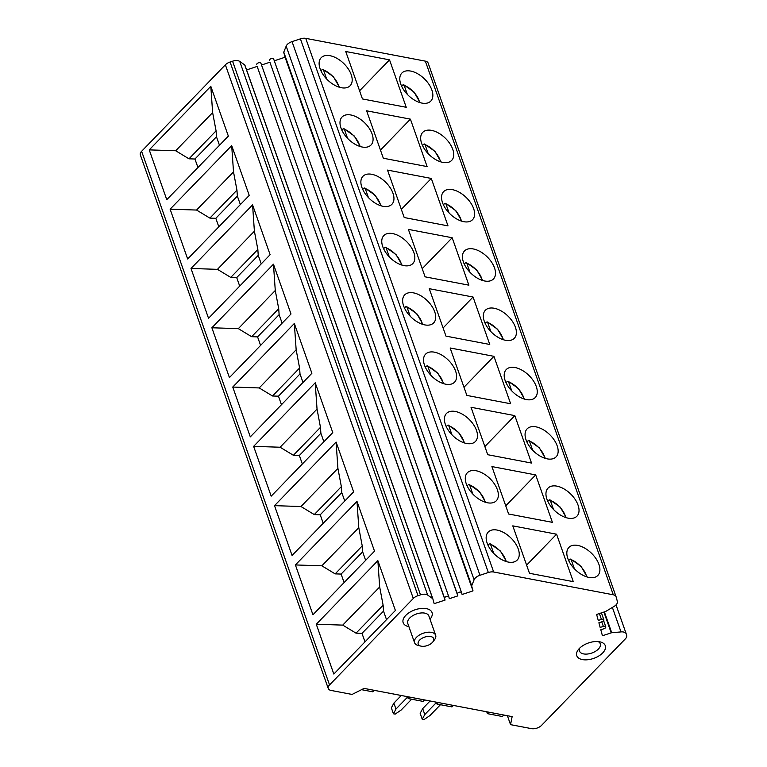 <?xml version="1.0" encoding="UTF-8"?>
<svg xmlns="http://www.w3.org/2000/svg" width="767" height="767" viewBox="0 0 767 767"><rect width="100%" height="100%" fill="white"/><g stroke="black" fill="none" stroke-linecap="round" stroke-linejoin="round"><path stroke-width="1.15" d="M507.255 381.42L508.54 381.755L507.255 381.42L506.028 382.685M505.165 380.595A20.143 11.534 44.1 0 0 519.412 396.903A20.143 11.534 44.1 0 0 535.203 397.574A20.143 11.534 44.1 0 0 536.286 386.52A20.143 11.534 44.1 0 0 522.039 370.212A20.143 11.534 44.1 0 0 506.258 369.541A20.143 11.534 44.1 0 0 505.165 380.595M510.534 724.642L512.145 716.618L364.085 688.402L352.072 694.442L331.047 690.434A7.459 4.017 -19.4 0 1 328.266 688.517A7.459 4.017 -19.4 0 1 329.542 684.941L413.298 598.461A7.459 4.017 -19.4 0 1 417.996 595.671L420.498 594.847A7.459 4.017 -19.4 0 1 427.67 595.067L432.684 598.624A1.342 0.719 -19.4 0 1 432.847 598.835A1.342 0.719 -19.4 0 1 432.856 598.864L434.18 603.677L445.09 600.082L444.611 598.337A2.234 1.208 -19.4 0 1 446.375 596.486A2.234 1.208 -19.4 0 1 448.848 596.899L449.337 598.682L457.841 595.882L457.362 594.137A2.234 1.208 -19.4 0 1 459.126 592.287A2.234 1.208 -19.4 0 1 461.6 592.699A2.234 1.208 -19.4 0 1 461.609 592.738L462.089 594.483L473.009 590.887L471.686 586.084A1.342 0.719 -19.4 0 1 471.705 585.777L474.102 579.775A7.459 4.017 -19.4 0 1 479.969 575.269L488.339 572.508A7.459 4.017 -19.4 0 1 493.66 572L613.293 594.799A7.459 4.017 -19.4 0 1 616.074 596.716A7.459 4.017 -19.4 0 1 616.112 596.87L617.377 601.453A7.459 4.017 -19.4 0 1 614.041 606.448L605.872 611.347A1.342 0.719 -19.4 0 1 605.393 611.567L596.621 614.453L598.25 620.436L601.433 619.391A2.234 1.208 -19.4 0 1 603.869 619.813A2.234 1.208 -19.4 0 1 602.076 621.721L598.893 622.766L600.158 627.435L603.351 626.38A2.234 1.208 -19.4 0 1 605.777 626.802A2.234 1.208 -19.4 0 1 603.984 628.719L600.801 629.765L602.431 635.747L611.213 632.861A1.342 0.719 -19.4 0 1 611.73 632.756L621.002 631.912A7.459 4.017 -19.4 0 1 626.246 633.926A7.459 4.017 -19.4 0 1 626.294 634.079L626.668 635.45A7.459 4.017 -19.4 0 1 625.345 638.873L541.579 725.352A7.459 4.017 -19.4 0 1 531.56 728.65L510.534 724.642L507.39 715.707M493.66 572L305.736 38.35L425.359 61.149A7.459 4.017 160.6 0 1 428.139 63.067A7.459 4.017 160.6 0 1 428.187 63.22L616.016 596.573M556.583 534.206L573.285 581.645L529.489 573.294L512.787 525.865L556.583 534.206L526.622 565.145M518.262 549.028A20.143 11.534 44.1 0 0 504.015 532.72A20.143 11.534 44.1 0 0 488.234 532.049A20.143 11.534 44.1 0 0 487.141 543.103A20.143 11.534 44.1 0 0 501.388 559.411A20.143 11.534 44.1 0 0 517.179 560.083A20.143 11.534 44.1 0 0 518.262 549.028M578.05 505.117A20.143 11.534 44.1 0 0 563.803 488.8A20.143 11.534 44.1 0 0 548.022 488.128A20.143 11.534 44.1 0 0 546.929 499.183A20.143 11.534 44.1 0 0 561.176 515.491A20.143 11.534 44.1 0 0 576.957 516.162A20.143 11.534 44.1 0 0 578.05 505.117M535.702 474.917L552.403 522.346L508.617 514.005L491.906 466.566L535.702 474.917L505.741 505.846M497.38 489.739A20.143 11.534 44.1 0 0 483.133 473.431A20.143 11.534 44.1 0 0 467.352 472.75A20.143 11.534 44.1 0 0 466.269 483.804A20.143 11.534 44.1 0 0 480.516 500.113A20.143 11.534 44.1 0 0 496.297 500.784A20.143 11.534 44.1 0 0 497.38 489.739M557.168 445.819A20.143 11.534 44.1 0 0 542.921 429.51A20.143 11.534 44.1 0 0 527.14 428.839A20.143 11.534 44.1 0 0 526.047 439.884A20.143 11.534 44.1 0 0 540.294 456.202A20.143 11.534 44.1 0 0 556.085 456.873A20.143 11.534 44.1 0 0 557.168 445.819M514.82 415.618L531.521 463.057L487.735 454.706L471.024 407.277L514.82 415.618L484.859 446.547M476.499 430.44A20.143 11.534 44.1 0 0 462.252 414.132A20.143 11.534 44.1 0 0 446.471 413.461A20.143 11.534 44.1 0 0 445.387 424.515A20.143 11.534 44.1 0 0 459.634 440.824A20.143 11.534 44.1 0 0 475.415 441.495A20.143 11.534 44.1 0 0 476.499 430.44M493.938 356.329L510.64 403.758L466.854 395.417L450.143 347.978L493.938 356.329L463.977 387.258M455.617 371.151A20.143 11.534 44.1 0 0 441.37 354.833A20.143 11.534 44.1 0 0 425.589 354.162A20.143 11.534 44.1 0 0 424.506 365.217A20.143 11.534 44.1 0 0 438.753 381.525A20.143 11.534 44.1 0 0 454.534 382.196A20.143 11.534 44.1 0 0 455.617 371.151M515.405 327.231A20.143 11.534 44.1 0 0 501.158 310.923A20.143 11.534 44.1 0 0 485.377 310.252A20.143 11.534 44.1 0 0 484.293 321.296A20.143 11.534 44.1 0 0 498.54 337.605A20.143 11.534 44.1 0 0 514.321 338.285A20.143 11.534 44.1 0 0 515.405 327.231M473.057 297.03L489.758 344.469L445.972 336.119L429.261 288.689L473.057 297.03L443.096 327.96M434.736 311.853A20.143 11.534 44.1 0 0 420.489 295.544A20.143 11.534 44.1 0 0 404.708 294.873A20.143 11.534 44.1 0 0 403.624 305.918A20.143 11.534 44.1 0 0 417.871 322.236A20.143 11.534 44.1 0 0 433.652 322.907A20.143 11.534 44.1 0 0 434.736 311.853M494.523 267.932A20.143 11.534 44.1 0 0 480.276 251.624A20.143 11.534 44.1 0 0 464.495 250.953A20.143 11.534 44.1 0 0 463.412 262.007A20.143 11.534 44.1 0 0 477.659 278.316A20.143 11.534 44.1 0 0 493.44 278.987A20.143 11.534 44.1 0 0 494.523 267.932M452.175 237.741L468.877 285.171L425.091 276.829L408.38 229.391L452.175 237.741L422.214 268.671M413.854 252.564A20.143 11.534 44.1 0 0 399.607 236.246A20.143 11.534 44.1 0 0 383.826 235.574A20.143 11.534 44.1 0 0 382.743 246.629A20.143 11.534 44.1 0 0 396.99 262.937A20.143 11.534 44.1 0 0 412.771 263.608A20.143 11.534 44.1 0 0 413.854 252.564M473.642 208.643A20.143 11.534 44.1 0 0 459.395 192.335A20.143 11.534 44.1 0 0 443.614 191.654A20.143 11.534 44.1 0 0 442.53 202.709A20.143 11.534 44.1 0 0 456.777 219.017A20.143 11.534 44.1 0 0 472.558 219.688A20.143 11.534 44.1 0 0 473.642 208.643M431.294 178.443L447.995 225.881L404.209 217.531L387.508 170.092L431.294 178.443L401.333 209.372M392.972 193.265A20.143 11.534 44.1 0 0 378.725 176.956A20.143 11.534 44.1 0 0 362.944 176.285A20.143 11.534 44.1 0 0 361.861 187.33A20.143 11.534 44.1 0 0 376.108 203.648A20.143 11.534 44.1 0 0 391.889 204.319A20.143 11.534 44.1 0 0 392.972 193.265M452.76 149.344A20.143 11.534 44.1 0 0 438.513 133.036A20.143 11.534 44.1 0 0 422.732 132.365A20.143 11.534 44.1 0 0 421.649 143.419A20.143 11.534 44.1 0 0 435.896 159.728A20.143 11.534 44.1 0 0 451.677 160.399A20.143 11.534 44.1 0 0 452.76 149.344M410.412 119.144L427.114 166.583L383.327 158.232L366.626 110.803L410.412 119.144L380.451 150.083M372.091 133.966A20.143 11.534 44.1 0 0 357.844 117.658A20.143 11.534 44.1 0 0 342.063 116.987A20.143 11.534 44.1 0 0 340.979 128.041A20.143 11.534 44.1 0 0 355.226 144.349A20.143 11.534 44.1 0 0 371.007 145.021A20.143 11.534 44.1 0 0 372.091 133.966M351.209 74.677A20.143 11.534 44.1 0 0 336.962 58.369A20.143 11.534 44.1 0 0 321.181 57.698A20.143 11.534 44.1 0 0 320.098 68.742A20.143 11.534 44.1 0 0 334.345 85.051A20.143 11.534 44.1 0 0 350.126 85.731A20.143 11.534 44.1 0 0 351.209 74.677M389.531 59.855L406.242 107.294L362.446 98.943L345.744 51.504L389.531 59.855L359.57 90.784M431.879 90.055A20.143 11.534 44.1 0 0 417.632 73.737A20.143 11.534 44.1 0 0 401.85 73.066A20.143 11.534 44.1 0 0 400.767 84.121A20.143 11.534 44.1 0 0 415.014 100.429A20.143 11.534 44.1 0 0 430.795 101.1A20.143 11.534 44.1 0 0 431.879 90.055M598.931 564.407A20.143 11.534 44.1 0 0 584.684 548.098A20.143 11.534 44.1 0 0 568.893 547.427A20.143 11.534 44.1 0 0 567.81 558.472A20.143 11.534 44.1 0 0 582.057 574.79A20.143 11.534 44.1 0 0 597.838 575.461A20.143 11.534 44.1 0 0 598.931 564.407M569.9 559.296L571.175 559.642L569.9 559.296L568.673 560.572M574.397 568.769L571.175 559.642A17.353 9.933 -135.9 0 1 586.659 576.842M489.231 543.928L490.516 544.263L489.231 543.928L488.004 545.193M493.727 553.391L490.516 544.263A17.353 9.933 -135.9 0 1 505.99 561.463M549.019 500.007L550.303 500.343L549.019 500.007L547.791 501.273M553.515 509.47L550.303 500.343A17.353 9.933 -135.9 0 1 565.778 517.552M468.349 484.629L469.634 484.965L468.349 484.629L467.122 485.894M472.846 494.092L469.634 484.965A17.353 9.933 -135.9 0 1 485.118 502.174M528.137 440.709L529.422 441.054L528.137 440.709L526.91 441.984M532.634 450.181L529.422 441.054A17.353 9.933 -135.9 0 1 544.896 458.254M447.468 425.34L448.753 425.675L447.468 425.34L446.241 426.605M451.964 434.803L448.753 425.675A17.353 9.933 -135.9 0 1 464.236 442.875M426.586 366.041L427.871 366.377L426.586 366.041L425.359 367.307M431.083 375.504L427.871 366.377A17.353 9.933 -135.9 0 1 443.355 383.586M486.374 322.121L487.659 322.456L486.374 322.121L485.147 323.386M490.87 331.593L487.659 322.456A17.353 9.933 -135.9 0 1 503.142 339.666M405.705 306.742L406.989 307.088L405.705 306.742L404.477 308.018M410.201 316.215L406.989 307.088A17.353 9.933 -135.9 0 1 422.473 324.288M465.492 262.832L466.777 263.167L465.492 262.832L464.265 264.097M469.989 272.295L466.777 263.167A17.353 9.933 -135.9 0 1 482.261 280.367M384.823 247.453L386.108 247.789L384.823 247.453L383.596 248.719M389.32 256.916L386.108 247.789A17.353 9.933 -135.9 0 1 401.592 264.998M444.611 203.533L445.895 203.869L444.611 203.533L443.384 204.799M449.107 212.996L445.895 203.869A17.353 9.933 -135.9 0 1 461.379 221.078M363.951 188.155L365.226 188.5L363.951 188.155L362.714 189.43M368.438 197.627L365.226 188.5A17.353 9.933 -135.9 0 1 380.71 205.7M423.729 144.234L425.014 144.579L423.729 144.234L422.502 145.509M428.226 153.707L425.014 144.579A17.353 9.933 -135.9 0 1 440.498 161.779M343.07 128.866L344.345 129.201L343.07 128.866L341.833 130.131M347.556 138.328L344.345 129.201A17.353 9.933 -135.9 0 1 359.828 146.401M322.188 69.567L323.463 69.902L322.188 69.567L320.961 70.832M326.684 79.039L323.463 69.902A17.353 9.933 -135.9 0 1 338.947 87.112M402.848 84.945L404.132 85.281L402.848 84.945L401.62 86.211M407.344 94.408L404.132 85.281A17.353 9.933 -135.9 0 1 419.616 102.49M440.45 704.71L429.971 715.534L423.988 719.599L422.253 719.273L424.784 714.547L436.442 702.514M430.095 700.98L422.694 708.612L420.172 713.339L422.253 719.273M422.694 708.612L424.784 714.547M411.639 699.216L401.16 710.041L395.178 714.106L393.442 713.78L395.973 709.053L407.632 697.021M401.285 695.487L393.883 703.128L391.362 707.845L393.442 713.78M395.973 709.053L393.883 703.128M374.171 690.319L372.733 691.805L361.554 689.677M488.838 712.179L487.4 713.655L486.738 711.776M487.4 713.655L502.375 716.512L503.814 715.036M453.402 705.419L451.964 706.906L436.979 704.048L438.417 702.562M436.979 704.048L436.318 702.169M424.592 699.926L423.154 701.412L408.169 698.555L409.607 697.078M408.169 698.555L407.507 696.676M329.542 684.941L141.617 151.291A7.459 4.017 160.6 0 0 140.332 154.867L328.266 688.517M141.617 151.291L225.373 64.811A7.459 4.017 160.6 0 1 230.062 62.022L232.564 61.197A7.459 4.017 160.6 0 1 239.735 61.418L244.75 64.974A1.342 0.719 160.6 0 1 244.922 65.185A1.342 0.719 160.6 0 0 244.922 65.185L432.837 598.816L244.922 65.185M358.793 527.686L321.862 565.816L295.4 564.943L312.946 614.75L374.517 551.176L356.981 501.369L358.793 527.686L362.235 545.912L362.647 551.837L365.638 560.341M295.4 564.943L356.981 501.369M337.911 468.388L300.98 506.527L274.519 505.654L292.064 555.461L353.635 491.877L336.099 442.07L337.911 468.388L341.353 486.623L341.766 492.539L344.757 501.052M274.519 505.654L336.099 442.07M317.039 409.089L280.099 447.228L253.637 446.356L271.182 496.163L332.763 432.588L315.218 382.781L317.039 409.089L320.472 427.324L320.884 433.25L323.875 441.754M253.637 446.356L315.218 382.781M296.158 349.8L259.217 387.939L232.756 387.057L250.301 436.874L311.881 373.289L294.336 323.482L296.158 349.8L299.59 368.035L300.002 373.951L303.003 382.455M232.756 387.057L294.336 323.482M275.276 290.501L238.336 328.64L211.874 327.768L229.419 377.575L291 314L273.455 264.193L275.276 290.501L278.718 308.737L279.121 314.662L282.122 323.166M211.874 327.768L273.455 264.193M254.395 231.212L217.454 269.342L191.002 268.469L208.538 318.276L270.118 254.702L252.573 204.894L254.395 231.212L257.837 249.448L258.239 255.363L261.24 263.867M191.002 268.469L252.573 204.894M233.513 171.913L196.573 210.053L170.121 209.18L187.656 258.987L249.237 195.412L231.692 145.605L233.513 171.913L236.955 190.149L237.358 196.074L240.359 204.578M170.121 209.18L231.692 145.605M212.632 112.624L175.691 150.754L149.239 149.881L166.775 199.688L228.355 136.114L210.81 86.307L212.632 112.624L216.073 130.85L216.476 136.775L219.477 145.279M149.239 149.881L210.81 86.307M379.675 586.976L342.744 625.115L316.282 624.242L333.827 674.049L395.398 610.465L377.863 560.658L379.675 586.976L383.117 605.211L383.529 611.126L386.52 619.64M316.282 624.242L377.863 560.658M364.987 641.874L361.995 633.369L356.041 633.168L342.744 625.115M361.995 633.369L383.529 611.126M383.117 605.211L356.041 633.168M344.105 582.575L341.114 574.071L335.16 573.879L321.862 565.816M341.114 574.071L362.647 551.837M362.235 545.912L335.16 573.879M323.223 523.286L320.232 514.782L314.278 514.58L300.98 506.527M320.232 514.782L341.766 492.539M341.353 486.623L314.278 514.58M302.342 463.987L299.351 455.483L293.397 455.282L280.099 447.228M299.351 455.483L320.884 433.25M320.472 427.324L293.397 455.282M281.46 404.698L278.469 396.184L272.515 395.993L259.217 387.939M278.469 396.184L300.002 373.951M299.59 368.035L272.515 395.993M260.579 345.399L257.587 336.895L251.634 336.694L238.336 328.64M257.587 336.895L279.121 314.662M278.718 308.737L251.634 336.694M239.697 286.101L236.706 277.596L230.752 277.405L217.454 269.342M236.706 277.596L258.239 255.363M257.837 249.448L230.752 277.405M218.816 226.811L215.824 218.307L209.87 218.106L196.573 210.053M215.824 218.307L237.358 196.074M236.955 190.149L209.87 218.106M197.944 167.513L194.943 159.009L188.989 158.817L175.691 150.754M194.943 159.009L216.476 136.775M216.073 130.85L188.989 158.817M445.09 600.082L257.166 66.432L246.59 69.922M444.611 598.337L257.166 66.432M256.686 64.687A2.234 1.208 -19.4 0 1 258.45 62.836A2.234 1.208 -19.4 0 1 260.924 63.249A2.234 1.208 -19.4 0 1 260.933 63.287L448.829 596.851M448.848 596.899A2.234 1.208 -19.4 0 1 448.858 596.937L260.924 63.249M457.841 595.882L269.917 62.232L261.537 64.994M457.362 594.137L269.917 62.232M269.438 60.488A2.234 1.208 -19.4 0 1 271.202 58.637A2.234 1.208 -19.4 0 1 273.675 59.049A2.234 1.208 -19.4 0 1 273.685 59.088L461.581 592.651M473.009 590.887L285.075 57.237L274.289 60.794M305.736 38.35A7.459 4.017 160.6 0 0 300.415 38.858L292.045 41.619A7.459 4.017 -19.4 0 0 286.168 46.125L283.78 52.127A1.342 0.719 160.6 0 0 283.752 52.434L285.075 57.237M430.019 619.218A15.302 8.245 160.6 0 0 425.877 608.547A15.302 8.245 160.6 0 0 405.781 615.383A15.302 8.245 160.6 0 0 408.897 626.649M602.699 652.918A15.11 8.14 160.6 0 0 600.254 641.921A15.11 8.14 160.6 0 0 579.363 648.47A15.11 8.14 160.6 0 0 578.337 649.639A15.11 8.14 160.6 0 0 583.179 659.716A15.11 8.14 160.6 0 0 602.699 652.918M428.878 615.997A11.189 6.031 160.6 0 0 420.719 613.006A11.189 6.031 160.6 0 0 409.683 618.068A11.189 6.031 160.6 0 0 407.766 623.427L414.554 642.698A11.189 6.031 160.6 0 0 418.274 645.478L420.93 646.121A8.207 4.42 160.6 0 0 432.281 642.564A8.207 4.42 -19.4 0 0 432.837 641.921L434.505 639.764A11.189 6.031 -19.4 0 0 435.666 635.268L428.878 615.997M435.666 635.268A11.189 6.031 -19.4 0 0 427.497 632.276A11.189 6.031 -19.4 0 0 416.462 637.329A11.189 6.031 160.6 0 0 414.554 642.698M432.837 641.921A8.207 4.42 -19.4 0 0 430.21 636.447A8.207 4.42 -19.4 0 0 419.607 640.148A8.207 4.42 160.6 0 0 420.93 646.121M579.775 648.048A11.006 5.935 160.6 0 0 579.497 651.087A11.006 5.935 160.6 0 0 587.522 654.021A11.006 5.935 160.6 0 0 598.375 649.055A11.006 5.935 160.6 0 0 600.264 643.772A11.006 5.935 160.6 0 0 598.135 641.586M511.752 390.882L508.54 381.755A17.353 9.933 -135.9 0 1 524.014 398.955M613.293 594.799L425.359 61.149M601.433 619.391L599.382 613.542M603.351 626.38L601.74 621.826M603.888 612.066L611.213 632.861M611.73 632.756L604.386 611.903M621.002 631.912L612.382 607.445M626.188 633.782L616.026 604.914L626.246 633.926M413.298 598.461L225.373 64.811M417.996 595.671L230.062 62.022M420.498 594.847L232.564 61.197M427.67 595.067L239.735 61.418M432.684 598.624L244.75 64.974M471.686 586.084L283.752 52.434M471.705 585.777L283.78 52.127M286.168 46.125L474.102 579.775M479.969 575.269L292.045 41.619M488.339 572.508L300.415 38.858M587.177 577.005L581.118 566.429L570.696 559.057M506.508 561.626L500.448 551.051L490.027 543.678M566.295 517.706L560.236 507.131L549.814 499.758M485.626 502.327L479.567 491.762L469.145 484.389M545.414 458.417L539.354 447.842L528.933 440.469M464.744 443.038L458.685 432.463L448.264 425.091M443.863 383.74L437.804 373.174L427.382 365.801M503.651 339.819L497.591 329.254L487.17 321.881M422.981 324.451L416.922 313.876L406.5 306.503M482.769 280.53L476.71 269.955L466.288 262.582M402.1 265.152L396.04 254.577L385.619 247.204M461.887 221.232L455.828 210.666L445.406 203.293M381.218 205.863L375.159 195.288L364.737 187.915M441.006 161.942L434.947 151.367L424.525 143.995M360.337 146.564L354.277 135.989L343.856 128.616M339.455 87.265L333.405 76.7L322.974 69.327M420.124 102.644L414.065 92.078L403.643 84.696M616.074 596.716L428.139 63.067M603.869 619.813L601.424 612.871M605.777 626.802L603.629 620.714M461.6 592.699L273.675 59.049M524.532 399.118L518.473 388.543L508.051 381.17"/></g></svg>
